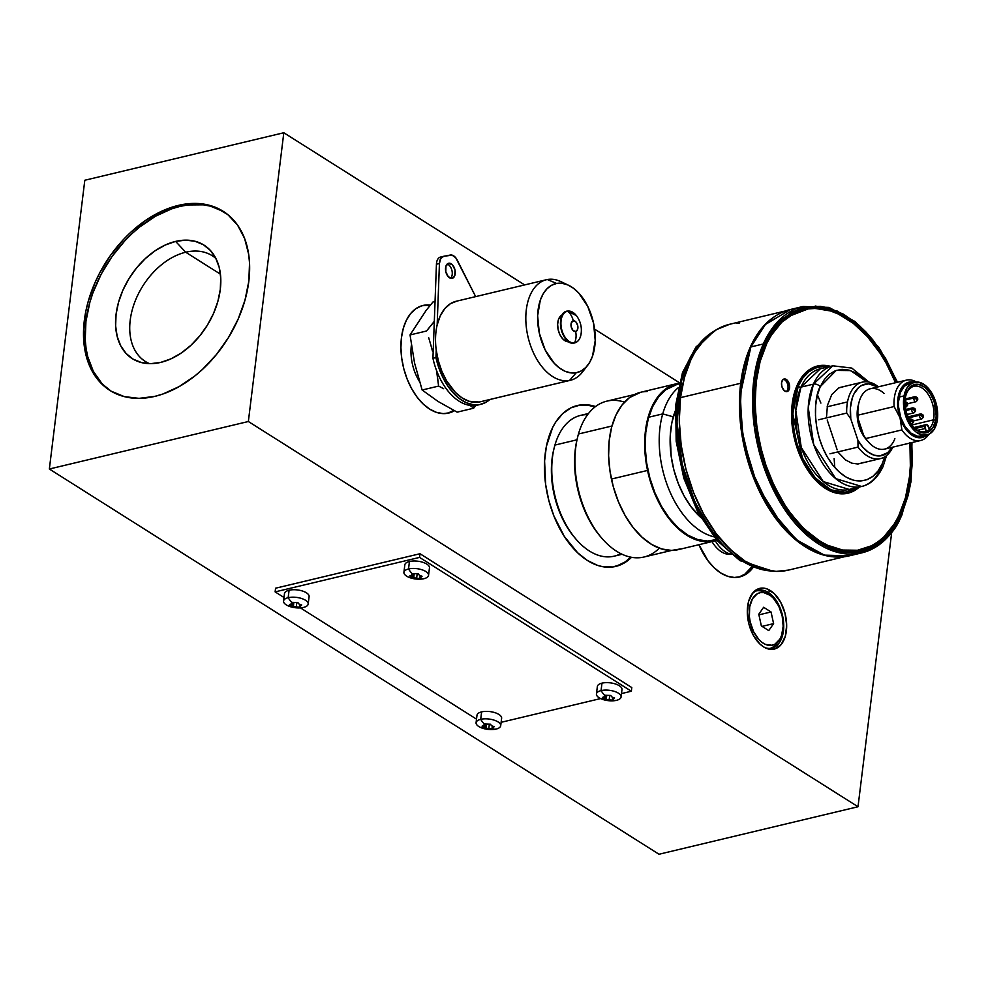 <?xml version="1.0" encoding="UTF-8"?>
<svg xmlns="http://www.w3.org/2000/svg" width="987" height="987" viewBox="0 0 987 987"><rect width="100%" height="100%" fill="white"/><g stroke="black" fill="none" stroke-linecap="round" stroke-linejoin="round"><path stroke-width="1.48" d="M768.281 592.447A29.721 17.914 -103.4 0 1 783.629 623.118A29.721 17.914 -103.4 0 1 771.883 648.138A29.721 17.914 -103.4 0 1 764.555 647.472A29.721 17.914 76.6 0 0 783.641 628.793A29.721 17.914 76.6 0 0 768.281 592.447L770.452 590.621A31.214 18.815 -103.4 0 1 786.516 629.533A31.214 18.815 -103.4 0 1 765.542 647.966A31.214 18.815 -103.4 0 1 763.543 646.867L767.392 648.718L774.881 648.928L781.186 644.548L785.319 636.245L786.676 625.264L785.023 613.297L780.631 602.156L774.166 593.545L766.603 588.77L762.766 588.079L755.734 590.201L752.797 592.94L748.664 601.243L747.319 612.224L748.96 624.191L753.352 635.332L759.83 643.943L763.543 646.867A31.214 18.815 -103.4 0 1 748.343 621.551A31.214 18.815 -103.4 0 1 752.489 593.323A31.214 18.815 -103.4 0 1 770.452 590.621L768.281 592.447A29.721 17.914 76.6 0 0 751.847 594.211A29.721 17.914 -103.4 0 1 758.09 590.312A29.721 17.914 -103.4 0 1 768.281 592.447L765.961 592.99L768.281 592.447M447.629 413.294A55.309 33.336 76.6 0 0 453.687 410.37L447.777 413.245M454.39 410.728A55.309 33.336 -103.4 0 1 448.641 413.072A55.309 33.336 -103.4 0 1 429.678 409.111A55.309 33.336 -103.4 0 1 401.092 352.026A55.309 33.336 -103.4 0 1 422.954 305.476A55.309 33.336 -103.4 0 1 430.381 305.094L421.807 305.785L415.848 308.697L410.641 313.558L406.41 320.158L403.313 328.276L401.462 337.579L400.919 347.72L401.734 358.306L403.843 368.928L407.187 379.181L411.628 388.656L416.995 397.021L423.09 403.917L429.678 409.111L436.488 412.381L443.274 413.615L449.776 412.763L454.39 410.728M738.695 577.136A55.309 33.336 76.6 0 0 751.897 566.785L744.815 574.187L738.844 577.099M753.217 567.291A55.309 33.336 -103.4 0 1 739.707 576.926A55.309 33.336 -103.4 0 1 720.744 572.966A55.309 33.336 -103.4 0 1 698.944 544.701L708.074 560.863L714.169 567.772L720.744 572.966L727.567 576.235L734.353 577.469L740.855 576.618L746.814 573.706L753.217 567.291M615.185 566.55A82.711 49.843 76.6 0 0 630.742 557.149L625.215 561.887L616.295 566.242M631.52 557.297A82.711 49.843 -103.4 0 1 615.777 566.415A82.711 49.843 -103.4 0 1 587.425 560.493A82.711 49.843 -103.4 0 1 544.688 475.117A82.711 49.843 -103.4 0 1 577.383 405.521A82.711 49.843 -103.4 0 1 595.531 406.558L590.436 405.238L580.442 404.954L571.078 407.779L562.701 413.615L555.619 422.226L552.646 427.482L546.379 446.383L544.59 460.991L545.651 484.518L548.809 500.397L553.806 515.72L564.305 536.397L577.592 552.732L587.425 560.493L597.616 565.391L602.724 566.698L612.717 566.982L622.081 564.157L631.52 557.297M223.63 211.6L210.49 206.172L203.273 204.827L187.912 204.951L179.905 206.419L178.302 205.407A105.967 71.94 122.3 0 1 223.185 211.304A105.967 71.94 122.3 0 1 241.544 310.732A105.967 71.94 122.3 0 1 154.86 396.367A105.967 71.94 122.3 0 1 109.976 390.47A105.967 71.94 122.3 0 1 91.606 291.029A105.967 71.94 122.3 0 1 178.302 205.407L179.905 206.419A105.967 71.94 -57.7 0 0 93.457 291.412A105.967 71.94 -57.7 0 0 110.778 390.963M185.704 252.228A62.563 42.466 -57.7 0 0 133.43 305.921A62.563 42.466 -57.7 0 0 149.481 363.648A62.563 42.466 122.3 0 1 145.36 361.476A62.563 42.466 122.3 0 1 134.516 302.775A62.563 42.466 122.3 0 1 185.704 252.228L220.434 274.164L185.704 252.228A62.563 42.466 122.3 0 1 212.193 255.707A62.563 42.466 122.3 0 1 215.919 258.495A62.563 42.466 -57.7 0 0 185.704 252.228L175.612 241.408L185.704 252.228M160.758 362.389A67.141 45.575 122.3 0 1 142.979 362.92A67.141 45.575 122.3 0 1 118.23 303.379A67.141 45.575 122.3 0 1 175.612 241.408A67.141 45.575 122.3 0 1 212.476 252.943A67.141 45.575 122.3 0 1 212.476 315.754A67.141 45.575 122.3 0 1 160.758 362.389L150.727 363.648L141.375 362.537L133.06 359.108L126.089 353.469L120.735 345.845L117.194 336.542L115.627 325.895L116.071 314.335L118.526 302.293L122.881 290.24L128.976 278.63L136.588 267.921L145.41 258.508L155.107 250.772L165.298 244.998L175.612 241.408L185.63 240.137L194.982 241.247L203.31 244.69L210.28 250.328L215.635 257.952L219.163 267.255L220.743 277.902L220.286 289.462L217.843 301.504L213.488 313.558L207.381 325.167L199.781 335.876L190.96 345.277L181.263 353.025L171.059 358.799L160.758 362.389M679.451 382.746L594.618 329.152L679.451 382.746M524.64 284.922L283.812 132.751L84.808 180.251L283.812 132.751L248.354 421.511L49.35 469.01L84.808 180.251L49.35 469.01L248.354 421.511L858.011 806.749L659.008 854.248L49.35 469.01L659.008 854.248L858.011 806.749L891.693 532.425L858.011 806.749L248.354 421.511L283.812 132.751L524.64 284.922M223.975 211.81A105.967 71.94 -57.7 0 0 179.905 206.419L171.787 208.8L155.527 216.227L139.747 226.948L132.233 233.413L125.065 240.544L112.037 256.509L101.167 274.201L92.877 292.966L89.805 302.528L85.931 321.528L85.227 339.775L86.079 348.399L87.707 356.578L93.284 371.26L101.735 383.289L106.941 388.162M178.302 205.407L162.028 211.07L145.928 220.187L130.629 232.401L123.461 239.533L110.433 255.485L99.564 273.189L95.073 282.479L88.201 301.516L85.869 311.065L83.574 329.781L84.463 347.387L88.509 363.204L95.566 376.627L100.131 382.277L111.136 391.173L124.276 396.601L139.031 398.353L154.86 396.367L162.978 393.973L179.239 386.546L195.007 375.837L202.52 369.36L216.449 354.518L228.453 337.603L238.077 319.282L244.961 300.258L248.823 281.246L249.538 262.998L248.687 254.375L244.64 238.558L237.596 225.135L227.812 214.623L215.684 207.418L201.669 203.815L194.118 203.408L178.302 205.407M576.778 405.669A82.711 49.843 76.6 0 1 594.914 407.039L589.227 405.534L579.246 405.238M429.801 305.797A55.309 33.336 76.6 0 0 421.955 305.748M631.791 687.557L631.335 691.233L419.561 557.408L420.006 553.732L631.791 687.557L631.335 691.233L621.489 693.577L631.335 691.233L419.561 557.408L275.126 591.892L283.997 597.493L275.126 591.892L275.57 588.215L275.126 591.892L419.561 557.408L420.006 553.732L275.57 588.215M501.125 722.311L600.589 698.574L501.125 722.311M300.455 607.893L476.524 719.153L300.455 607.893M770.131 648.397A29.598 17.84 76.6 0 0 776.387 643.882L778.706 640.884A26.957 16.248 -103.4 0 1 750.206 621.921L748.504 622.303L750.206 621.921A26.957 16.248 -103.4 0 1 767.454 593.705A26.957 16.248 -103.4 0 1 782.173 615.95A26.957 16.248 -103.4 0 1 778.706 640.884M768.75 630.594L761.347 625.906L768.75 630.594L773.598 623.624L762.075 626.375L773.598 623.624L768.75 630.594M758.781 614.247L763.63 607.276L771.044 611.965L758.917 614.852L771.044 611.965L773.598 623.624L771.044 611.965L763.63 607.276L758.781 614.247L761.347 625.906L758.781 614.247M767.454 593.705L764.012 592.077A29.598 17.84 76.6 0 0 756.4 590.868M782.173 615.95L783.172 626.251L781.581 635.431L779.878 639.157L774.98 644.166L771.97 645.251L765.418 644.388L762.124 642.475L758.978 639.65L753.636 631.766L750.206 621.921L749.392 616.727L749.688 606.795L752.501 598.714L757.399 593.705L760.409 592.619L763.642 592.545L770.255 595.395L773.401 598.221L778.743 606.104L782.173 615.95M715.304 540.79A32.386 19.518 76.6 0 0 731.059 554.2A32.386 19.518 -103.4 0 1 715.304 540.79M711.985 541.592A31.276 18.852 76.6 0 0 729.085 554.336L731.305 554.398M496.103 729.072A12.412 5.206 -173 0 0 498.028 721.904A12.412 5.206 -173 0 0 480.694 719.338A24.033 14.484 76.6 0 0 484.272 723.977L490.366 724.199L491.699 725.827L494.216 726.629L491.982 728.838A24.033 14.484 76.6 0 0 496.103 729.072A12.412 5.206 7 0 1 482.766 728.295A12.412 5.206 7 0 1 476.079 722.694A12.412 5.206 7 0 1 480.694 719.338A12.412 5.206 7 0 1 494.018 720.115A12.412 5.206 7 0 1 500.705 725.716A12.412 5.206 7 0 1 496.103 729.072A24.033 14.484 -103.4 0 1 491.982 728.838L492.316 726.062L491.982 728.838L488.787 728.702L489.318 724.409L488.787 728.702L485.888 728.616L491.982 728.838L492.599 726.161L492.402 727.838L494.216 726.629L491.699 725.827L490.366 724.199L484.272 723.977A24.033 14.484 -103.4 0 1 480.694 719.338L481.607 711.886L480.694 719.338A12.412 5.206 -173 0 0 480.324 727.345M500.705 725.716L501.63 718.265A12.412 5.206 -173 0 0 494.943 712.663A12.412 5.206 -173 0 0 481.607 711.886A12.412 5.206 -173 0 0 476.992 715.242L476.079 722.694M483.79 725.544L484.272 723.977L483.79 725.544L482.026 726.185L483.79 725.544M486.307 724.47L485.888 728.616L482.026 726.185L484.481 727.555L484.901 724.15M490.613 724.532L489.49 724.372L490.613 724.532M616.456 700.338A12.412 5.206 -173 0 0 618.393 693.17A12.412 5.206 -173 0 0 601.058 690.604A24.033 14.484 76.6 0 0 604.636 695.243L610.731 695.465L612.063 697.093L614.58 697.895L612.335 700.104A24.033 14.484 76.6 0 0 616.456 700.338A12.412 5.206 7 0 1 603.131 699.561A12.412 5.206 7 0 1 596.444 693.96A12.412 5.206 7 0 1 601.058 690.604A12.412 5.206 7 0 1 614.383 691.381A12.412 5.206 7 0 1 621.07 696.982A12.412 5.206 7 0 1 616.456 700.338A24.033 14.484 -103.4 0 1 612.335 700.104L612.68 697.328L612.335 700.104L609.152 699.968L609.682 695.675L609.152 699.968L606.24 699.882L612.335 700.104L612.964 697.427L612.754 699.117L614.58 697.895L612.063 697.093L610.731 695.465L604.636 695.243A24.033 14.484 -103.4 0 1 601.058 690.604L601.971 683.152L601.058 690.604A12.412 5.206 -173 0 0 600.688 698.623M621.07 696.982L621.983 689.531A12.412 5.206 -173 0 0 615.296 683.929A12.412 5.206 -173 0 0 601.971 683.152A12.412 5.206 -173 0 0 597.357 686.508L596.444 693.96M604.143 696.81L604.636 695.243L604.143 696.81L602.391 697.451L604.143 696.81M606.66 695.749L606.24 699.882L602.391 697.451L604.846 698.821L605.265 695.416M610.978 695.798L609.855 695.65L610.978 695.798M303.577 607.412A12.412 5.206 -173 0 0 305.501 600.256A12.412 5.206 -173 0 0 288.167 597.69A24.033 14.484 76.6 0 0 291.745 602.317L297.84 602.539L299.172 604.18L301.701 604.969L299.456 607.19A24.033 14.484 76.6 0 0 303.577 607.412A12.412 5.206 7 0 1 290.24 606.647A12.412 5.206 7 0 1 283.553 601.046A12.412 5.206 7 0 1 288.167 597.69A12.412 5.206 7 0 1 301.491 598.455A12.412 5.206 7 0 1 308.178 604.069A12.412 5.206 7 0 1 303.577 607.412A24.033 14.484 -103.4 0 1 299.456 607.19L299.789 604.402L299.456 607.19L296.26 607.054L296.791 602.749L296.26 607.054L293.361 606.968L293.781 602.823L293.361 606.968L299.456 607.19L300.073 604.5L299.875 606.191L301.701 604.969L299.172 604.18L297.84 602.539L291.745 602.317A24.033 14.484 -103.4 0 1 288.167 597.69L289.08 590.238L288.167 597.69A12.412 5.206 -173 0 0 287.797 605.697M308.178 604.069L309.104 596.617A12.412 5.206 -173 0 0 302.417 591.003A12.412 5.206 -173 0 0 289.08 590.238A12.412 5.206 -173 0 0 284.478 593.594L283.553 601.046M291.264 603.896L291.745 602.317L291.264 603.896L289.512 604.537L291.264 603.896M291.955 605.907L289.512 604.537L293.361 606.968L291.955 605.907L292.374 602.489L291.955 605.907M298.086 602.872L296.964 602.724L298.086 602.872M423.941 578.69A12.412 5.206 -173 0 0 425.866 571.522A12.412 5.206 -173 0 0 408.532 568.956A24.033 14.484 76.6 0 0 412.11 573.583L418.204 573.805L419.537 575.446L422.054 576.248L419.82 578.456A24.033 14.484 76.6 0 0 423.941 578.69A12.412 5.206 7 0 1 410.604 577.913A12.412 5.206 7 0 1 403.917 572.312A12.412 5.206 7 0 1 408.532 568.956A12.412 5.206 7 0 1 421.856 569.733A12.412 5.206 7 0 1 428.543 575.335A12.412 5.206 7 0 1 423.941 578.69A24.033 14.484 -103.4 0 1 419.82 578.456L420.154 575.68L419.82 578.456L416.625 578.32L417.156 574.027L416.625 578.32L413.726 578.234L414.133 574.089L413.726 578.234L419.82 578.456L420.437 575.779L420.24 577.457L422.054 576.248L419.537 575.446L418.204 573.805L412.11 573.583A24.033 14.484 -103.4 0 1 408.532 568.956L409.445 561.504L408.532 568.956A12.412 5.206 -173 0 0 408.162 576.963M428.543 575.335L429.468 567.883A12.412 5.206 -173 0 0 422.769 562.282A12.412 5.206 -173 0 0 409.445 561.504A12.412 5.206 -173 0 0 404.83 564.86L403.917 572.312M411.616 575.162L412.11 573.583L411.616 575.162L409.864 575.803L411.616 575.162M412.319 577.173L409.864 575.803L413.726 578.234L412.319 577.173L412.739 573.755L412.319 577.173M418.451 574.138L417.328 573.99L418.451 574.138M469.911 405.287L473.624 408.211L475.956 405.41L473.624 408.211L473.612 405.608L473.624 408.211L457.154 412.147L438.068 401.462L422.14 390.013L414.528 362.908L410.037 334.938L426.063 310.51L432.948 301.997L435.045 301.491L432.948 301.997M443.656 388.693L438.61 386.09L443.656 388.693M437.759 379.07L438.61 386.09L422.14 390.013L438.61 386.09L436.747 372.074L437.759 379.07M436.451 370.248L436.747 372.074L436.451 370.248M432.528 351.36L430.702 344.525L432.528 351.36M428.691 337.739L430.702 344.525L428.691 337.739M430.036 326.734L426.507 331.015L410.037 334.938L426.507 331.015L433.392 322.49L430.036 326.734M434.317 321.306L433.392 322.49L434.317 321.306M470.059 405.398L473.624 408.211L457.154 412.147M573.274 320.812A5.503 3.319 -103.4 0 1 577.716 325.574A5.503 3.319 -103.4 0 1 575.631 331.546A15.508 12.375 79.4 0 1 574.607 342.785A16.199 9.759 76.6 0 0 581.207 333.088A16.199 9.759 -103.4 0 1 574.607 342.785L573.842 342.6L574.607 342.785A16.199 9.759 -103.4 0 1 561.529 328.77A16.199 9.759 -103.4 0 1 567.661 311.164A15.508 12.375 79.4 0 1 573.274 320.812A15.508 12.375 -100.6 0 0 567.661 311.164A16.199 9.759 -103.4 0 1 577.42 317.049A16.199 9.759 76.6 0 0 567.661 311.164L567.661 311.164A16.199 9.759 76.6 0 0 561.529 328.77A16.199 9.759 76.6 0 0 574.607 342.785A15.508 12.375 -100.6 0 0 575.631 331.546A5.503 3.319 -103.4 0 1 571.189 326.783A5.503 3.319 -103.4 0 1 573.274 320.812L571.313 322.811L571.189 326.783L572.978 330.411L575.631 331.546L577.592 329.547L577.716 325.574L575.927 321.947L573.274 320.812M567.044 311.67L567.328 311.065L576.371 315.581C580.64 321.318 582.17 327.721 580.948 334.766C579.912 339.479 577.703 342.218 574.335 343.007C561.751 346.326 554.336 312.546 567.352 311.065M564.404 312.891A15.841 9.549 76.6 0 0 561.11 329.152A15.841 9.549 76.6 0 0 571.239 342.514M411.357 345.351A36.186 21.813 76.6 0 0 419.364 381.34M568.561 285.28L560.813 281.603A51.694 31.152 76.6 0 0 547.316 279.531L556.619 283.454A45.723 27.562 -103.4 0 1 568.561 285.28A45.723 27.562 -103.4 0 1 593.236 321.7A45.723 27.562 -103.4 0 1 587.672 365.326A45.723 27.562 -103.4 0 1 576.235 372.741L569.499 380.476A51.694 31.152 76.6 0 0 582.416 372.099L587.672 365.326M480.731 404.349L477.72 405.065A54.273 32.707 76.6 0 1 476.77 405.275L479.781 404.559A54.273 32.707 -103.4 0 0 480.731 404.349A54.273 32.707 -103.4 0 0 489.836 399.525L485.826 402.363L479.781 404.559L473.279 404.707L466.58 402.819L459.93 398.958L453.613 393.282L447.839 386.003L442.855 377.392L438.845 367.793L435.946 357.578L432.935 358.293A54.273 32.707 76.6 0 0 476.77 405.275L479.781 404.559A54.273 32.707 -103.4 0 1 435.946 357.578L436.229 350.126L438.376 360.946L441.868 371.334L446.568 380.809L455.389 392.419L462.052 397.897L468.985 401.265L479.226 402.03A51.694 31.152 76.6 0 0 480.126 401.832L570.4 380.291A51.694 31.152 -103.4 0 1 569.499 380.476L480.163 401.832M436.229 350.126L435.946 357.578L432.935 358.293L436.439 264.195L439.437 263.48L437.155 324.957A51.694 31.152 76.6 0 0 436.229 350.126A51.694 31.152 76.6 0 0 479.226 402.03L569.499 380.476A51.694 31.152 -103.4 0 1 527.922 336.493A51.694 31.152 -103.4 0 1 546.403 279.728A51.694 31.152 -103.4 0 1 547.316 279.531A51.694 31.152 -103.4 0 1 564.786 283.861M584.946 368.287A51.694 31.152 -103.4 0 1 570.4 380.291M448.715 263.233L448.715 263.233A7.748 4.676 -103.4 0 1 454.958 269.833A7.748 4.676 -103.4 0 1 452.182 278.346A7.748 4.676 -103.4 0 1 452.046 278.371A7.748 4.676 -103.4 0 1 445.816 271.77A7.748 4.676 -103.4 0 1 448.579 263.258A7.748 4.676 -103.4 0 1 448.715 263.233L445.951 266.058L445.791 271.659L448.308 276.767L452.046 278.371L454.81 275.546L454.982 269.945L452.453 264.837L448.715 263.233M562.43 314.767A13.954 8.414 76.6 0 0 558.247 330.04A13.954 8.414 76.6 0 0 568.882 341.798M450.269 255.053A10.339 6.23 -103.4 0 1 457.252 260.124L475.648 296.618L455.772 257.804L452.132 255.152L443.731 256.287L450.269 255.053M443.36 256.373L440.72 257.002A10.339 6.23 76.6 0 0 440.547 257.039A10.339 6.23 76.6 0 0 436.439 264.195L439.437 263.48A10.339 6.23 -103.4 0 1 443.545 256.324A10.339 6.23 -103.4 0 1 443.731 256.287L440.72 258.582L439.437 263.48L437.155 324.957L440.239 315.914L444.742 308.697L450.43 303.663L457.043 301.084M450.578 278.272A7.748 4.676 76.6 0 0 451.923 270.438A7.748 4.676 76.6 0 0 447.185 264.047M546.403 279.728L456.13 301.282A51.694 31.152 76.6 0 0 437.155 324.957M547.316 279.531A51.694 31.152 76.6 0 0 527.749 335.74A51.694 31.152 76.6 0 0 569.499 380.476L576.235 372.741A45.723 27.562 -103.4 0 1 539.321 333.162A45.723 27.562 -103.4 0 1 556.619 283.454L547.316 279.531M556.619 283.454L551.511 285.292L546.983 288.784L543.208 293.793L540.321 300.11L537.631 315.692L539.321 333.162L545.132 349.854L554.2 363.241L559.518 368.028L565.119 371.285L570.757 372.864L576.235 372.741L581.343 370.89L585.871 367.398L589.646 362.402L592.533 356.085L595.223 340.503L593.532 323.033L587.721 306.328L578.653 292.942L573.336 288.155L567.735 284.91L562.096 283.318L556.619 283.454M569.425 341.724L566.032 341.28L562.689 338.825L559.925 334.741L558.148 329.646L557.63 324.304L558.457 319.554L560.493 316.099L563.429 314.471M742.088 560.863A125.349 75.555 76.6 0 0 771.217 571.004L742.088 560.863A5.169 3.504 122.3 0 1 739.88 560.567A5.169 3.504 -57.7 0 0 742.088 560.863L710.702 529.785L694.7 501.47L682.177 464.186L676.934 421.609L681.474 380.92L695.033 349.571L713.983 331.213A125.349 75.555 76.6 0 0 678.365 442.694A125.349 75.555 76.6 0 0 742.088 560.863L743.964 560.419L742.088 560.863M817.446 394.862L820.888 403.091M834.138 458.597L834.78 467.493M738.683 558.593A5.169 3.504 122.3 0 1 738.658 557.161A5.169 3.504 -57.7 0 0 738.683 558.593M717.574 538.816L705.051 522.16L694.342 502.679L689.79 492.118L682.535 469.849L677.933 446.766L676.181 423.768L677.341 401.746L679.007 391.358M680.919 383.141L676.317 428.666L684.077 475.413L699.894 513.536L718.277 539.605M857.061 487.566L845.699 492.266L830.992 489.873L815.287 477.942L802.332 457.882L792.783 413.898L798.224 386.114A2.073 1.295 -156.1 0 0 800.963 387.126L795.806 410.419L801.271 447.506L823.257 481.582L849.202 489.441L861.639 486.468A62.033 37.383 -103.4 0 1 817.606 454.119A62.033 37.383 -103.4 0 1 813.399 384.153A62.033 37.383 -103.4 0 1 832.831 365.807L813.399 384.153A5.169 3.232 23.9 0 1 820.234 386.694L836.211 370.396L850.56 370.594L866.771 381.796L855.988 373.024L848.968 370.113L842.034 369.323L835.446 370.668L829.475 374.122L824.342 379.539L820.234 386.694L817.322 395.343L815.706 405.126L815.472 415.687L816.594 426.618L819.062 437.488L822.763 447.888L827.562 457.4L833.262 465.691L839.666 472.415L846.501 477.338L853.533 480.237L860.467 481.039L867.042 479.682L873.026 476.227L878.159 470.824L882.267 463.656A5.169 3.232 23.9 0 1 882.983 466.703A5.169 3.232 23.9 0 1 881.07 468.109A62.033 37.383 -103.4 0 1 861.639 486.468C870.423 484.555 877.542 477.967 882.983 466.715A5.169 3.232 -156.1 0 0 882.267 463.656L884.685 456.87L882.267 463.656C878.245 477.054 856.469 493.623 833.262 465.691C810.549 436.661 813.72 396.996 820.234 386.694A5.169 3.232 -156.1 0 0 813.399 384.153L808.242 407.446L813.707 444.545L835.693 478.609L861.639 486.468M857.74 487.035L851.004 490.934L843.577 492.451L835.767 491.563L827.846 488.281L820.135 482.742L812.918 475.154L806.49 465.815L801.086 455.081L796.916 443.36L794.14 431.109L792.857 418.796L793.129 406.891L794.942 395.849L798.224 386.114A2.073 1.295 23.9 0 0 800.963 387.126L820.394 368.768A62.033 37.383 76.6 0 0 800.963 387.126L813.399 384.153L800.963 387.126A62.033 37.383 76.6 0 0 805.17 457.092A62.033 37.383 76.6 0 0 849.202 489.441M797.952 385.757A64.611 38.937 -103.4 0 1 818.186 366.633A64.611 38.937 -103.4 0 1 829.401 366.621L822.726 366.017L815.237 367.546L808.452 371.47L802.616 377.614L797.952 385.757L796.817 386.028L797.952 385.757L794.634 395.577L792.808 406.706L792.536 418.71L793.819 431.122L796.62 443.471L800.827 455.291L806.28 466.111L812.757 475.524L820.024 483.174L827.797 488.75L835.779 492.057L843.663 492.957L851.152 491.427L858.197 487.294A64.611 38.937 -103.4 0 1 848.191 492.34A64.611 38.937 -103.4 0 1 802.332 458.634A64.611 38.937 -103.4 0 1 797.952 385.757M818.186 366.633L816.187 367.115A64.611 38.937 76.6 0 0 806.724 371.729M860.997 550.388A124.054 74.765 76.6 0 0 880.059 540.234L872.372 545.675L865.661 548.883M900.86 513.45A124.054 74.765 -103.4 0 1 861.996 550.154A124.054 74.765 -103.4 0 1 773.931 485.456A124.054 74.765 -103.4 0 1 765.517 345.536L774.474 329.892L785.689 318.098L792.006 313.78L798.73 310.572L813.091 307.611L828.216 309.35L843.552 315.692L851.09 320.528L865.611 333.285L878.874 349.743L884.883 359.169L896.406 382.512A124.054 74.765 -103.4 0 0 804.393 308.82A124.054 74.765 -103.4 0 0 765.517 345.536L759.163 364.388L757.041 374.801L755.018 397.107L755.993 420.659L759.928 444.557L766.689 467.863L771.044 479.028L781.507 499.804L787.515 509.23L800.778 525.689L815.287 538.446L830.486 547.02L845.797 551.079L853.299 551.363L867.659 548.402L874.383 545.194L886.56 535.485L896.689 521.704L904.388 504.382L907.226 494.586L910.73 473.229L910.816 442.842A124.054 74.765 -103.4 0 1 900.86 513.45M901.476 515.387A1.036 0.642 -156.1 0 0 901.711 514.498L908.151 495.4L910.298 484.851L912.346 462.261L911.754 442.62L910.162 485.616L901.711 514.498A1.036 0.642 23.9 0 1 901.476 515.387A126.644 76.332 -103.4 0 1 861.799 552.868L849.363 555.829L824.404 555.126L796.398 539.79L770.403 509.65L751.502 470.231L741.866 429.74L740.336 394.492L750.873 346.943A126.644 76.332 76.6 0 0 759.459 489.786A126.644 76.332 76.6 0 0 849.363 555.829L825.132 555.397L800.506 543.294L777.793 520.729L759.065 489.86L746.086 453.588L740.065 415.354L741.57 378.749L750.49 347.227A1.036 0.642 23.9 0 1 750.873 346.943A1.036 0.642 -156.1 0 0 750.49 347.227C759.904 326.487 773.253 313.903 790.55 309.462A126.644 76.332 76.6 0 0 750.873 346.943L765.418 324.489L790.55 309.462L802.986 306.501L777.867 321.528L763.309 343.969A1.036 0.642 23.9 0 1 764.678 344.475L782.666 318.752L815.546 306.056L837.173 311.016L859.961 326.166L880.947 350.965L897.343 382.29L885.524 358.293L872.915 339.984L866.018 332.088L858.789 325.118L843.675 314.273L828.155 307.845L820.431 306.377L805.429 306.994L791.488 312.324L779.162 322.157L768.898 336.123L764.678 344.475A1.036 0.642 -156.1 0 0 763.309 343.969A126.644 76.332 -103.4 0 1 802.986 306.501L828.957 307.401L855.186 321.614L878.886 347.486L897.565 382.24M750.873 346.943L763.309 343.969L750.873 346.943M779.422 522.345L766.825 504.036L756.227 483.001L748.06 460.028L744.975 448.098M742.606 436.02L740.114 411.887M740.003 400.056L742.051 377.478L744.519 365.671L740.09 397.033L743.026 438.401L757.165 485.148L782.901 526.478M851.522 554.126L855.198 552.782M861.799 552.868A126.644 76.332 -103.4 0 1 771.896 486.813A126.644 76.332 -103.4 0 1 763.309 343.969L752.773 391.531L754.302 426.779L763.938 467.258L782.839 506.689L808.834 536.829L836.84 552.152L861.799 552.868C879.096 548.427 892.445 535.83 901.859 515.103L911.063 481.57L911.963 442.571M901.711 514.498C892.84 544.096 844.724 580.689 793.462 518.989C743.297 454.847 750.305 367.238 764.678 344.475L758.238 363.574L754.685 385.201L754.154 408.532L756.659 432.664L762.1 456.673L770.267 479.645L780.865 500.68L793.462 518.989L807.6 533.856L822.714 544.701L838.234 551.128L853.558 552.88L868.091 549.895L881.292 542.27L892.643 530.327L901.711 514.498M811.08 308.092L824.984 309.511A124.054 74.765 76.6 0 0 803.393 309.067M773.191 329.411L772.476 330.374M806.441 371.951L816.36 367.078M846.365 492.772L835.681 492.982M835.668 492.969A64.611 38.937 76.6 0 0 846.192 492.809L848.191 492.34M798.224 386.114L802.863 378.033L808.649 371.939L815.385 368.052L822.8 366.522L828.253 366.893M863.674 462.447L857.95 464.013L851.806 463.174L845.637 459.979L838.296 452.441M837.149 449.801L827.205 419.993M826.514 417.131L827.427 405.386L831.77 394.529L838.827 387.916L844.773 386.336M620.774 553.633A72.372 43.613 -103.4 0 1 576.346 539.556A72.372 43.613 -103.4 0 1 554.324 447.296A72.372 43.613 -103.4 0 1 554.928 445.075L576.963 439.807L554.928 445.075A72.372 43.613 76.6 0 0 565.144 523.073A72.372 43.613 76.6 0 0 614.185 556.162L622.106 554.275M554.324 447.296L553.855 449.147A69.781 42.059 76.6 0 0 575.1 538.112A69.781 42.059 76.6 0 0 575.717 538.828M588.511 413.491L580.578 415.391A72.372 43.613 76.6 0 0 554.928 445.075A72.372 43.613 -103.4 0 1 587.61 414.676M662.721 413.898A80.12 48.289 76.6 0 0 713.922 536.805A80.12 48.289 -103.4 0 1 662.721 413.898L648.669 417.242L662.721 413.898A80.12 48.289 -103.4 0 1 678.316 387.62A80.12 48.289 76.6 0 0 662.721 413.898L673.282 416.822L662.721 413.898M700.684 517.385A72.372 43.613 -103.4 0 1 673.282 416.822A72.372 43.613 -103.4 0 1 675.268 410.925L671.851 422.732L670.259 435.501L671.148 456.08L673.899 469.972L678.254 483.396L684.04 495.819L691.06 506.775L700.684 517.385M659.316 548.167A80.12 48.289 -103.4 0 1 602.181 538.618A80.12 48.289 -103.4 0 1 577.802 436.464A80.12 48.289 -103.4 0 1 578.456 434.009L611.94 426.014L578.456 434.009A80.12 48.289 76.6 0 0 589.782 520.371A80.12 48.289 76.6 0 0 644.067 557.001L671.629 550.425M577.802 436.464L577.333 438.314A77.541 46.734 76.6 0 0 600.935 537.175A77.541 46.734 76.6 0 0 601.552 537.89M634.419 394.566L606.869 401.141A80.12 48.289 76.6 0 0 578.456 434.009A80.12 48.289 -103.4 0 1 624.463 402.141M906.35 380.143A31.016 18.691 -103.4 0 1 916.331 381.969A31.016 18.691 76.6 0 0 894.123 406.545A31.016 18.691 -103.4 0 1 906.35 380.143L870.25 388.755A31.016 18.691 76.6 0 0 858.567 404.374L858.135 406.064A28.426 17.137 76.6 0 0 867.178 440.535L868.437 441.979A31.016 18.691 -103.4 0 1 865.796 438.524L863.625 435.255A29.721 17.914 -103.4 0 1 858.184 418.92L858.011 415.169A31.016 18.691 -103.4 0 1 858.567 404.374A31.016 18.691 76.6 0 0 858.011 415.169L894.123 406.545L900.021 417.748L901.908 429.913L865.796 438.524A31.016 18.691 76.6 0 0 884.648 449.097L920.76 440.473A31.016 18.691 -103.4 0 1 901.908 429.913A31.016 18.691 76.6 0 0 928.841 434.329A31.016 18.691 -103.4 0 1 920.76 440.473M894.876 438.684A31.016 18.691 -103.4 0 1 868.437 441.979M914.27 382.228A27.142 16.36 -103.4 0 1 931.975 393.394A27.142 16.36 -103.4 0 1 937.095 421.363L937.551 411.431L935.417 401.067L931.025 391.851L925.041 385.201L918.379 382.105L912.05 383.055L907.016 387.891L904.055 395.898A27.142 16.36 -103.4 0 1 914.27 382.228L909.261 383.425A27.142 16.36 76.6 0 0 899.046 397.095A27.142 16.36 76.6 0 0 904.166 425.052A27.142 16.36 76.6 0 0 921.858 436.217L926.879 435.02A27.142 16.36 -103.4 0 1 909.187 423.855A27.142 16.36 -103.4 0 1 904.055 395.898L899.046 397.095L904.055 395.898L903.611 405.83L905.745 416.193L910.137 425.397L916.121 432.059L922.783 435.144L929.1 434.206L934.134 429.357L937.095 421.363A27.142 16.36 -103.4 0 1 926.879 435.02A28.426 17.137 -103.4 0 1 900.021 417.748L905.338 428.444L912.605 435.563L920.452 437.734L927.361 434.551M933.529 419.833A23.256 14.015 76.6 0 0 923.918 389.421A23.256 14.015 76.6 0 0 905.684 396.009A23.256 14.015 -103.4 0 1 913.974 386.287A23.256 14.015 -103.4 0 1 929.137 395.861A23.256 14.015 -103.4 0 1 933.529 419.833L911.754 425.027L933.529 419.833A23.256 14.015 -103.4 0 1 929.31 428.864A23.256 14.015 76.6 0 0 933.529 419.833L935.676 420.277L933.529 419.833M905.474 396.984A24.811 14.953 -103.4 0 1 905.819 395.429A24.811 14.953 -103.4 0 1 925.214 387.657A24.811 14.953 -103.4 0 1 935.676 420.277A24.811 14.953 -103.4 0 1 913.37 427.063A24.811 14.953 -103.4 0 1 905.474 396.984L906.559 393.023L910.285 387.04L915.578 384.35L918.564 384.375L924.659 387.2L930.124 393.295L934.146 401.709L936.182 415.872L935.676 420.277L932.974 427.581L928.372 432.01L925.584 432.911L919.526 431.911L913.629 427.371L911.026 423.966L905.758 410.851L905.474 396.984M924.918 431.504L924.918 431.504A23.256 14.015 -103.4 0 1 924.77 431.541A23.256 14.015 -103.4 0 1 912.987 426.618A23.256 14.015 76.6 0 0 924.918 431.504L926.127 431.22L925.029 426.174A3.097 1.875 -103.4 0 1 926.188 424.607A3.097 1.875 -103.4 0 1 928.607 426.766L929.52 429.493L927.891 430.554L926.127 431.22L925.214 428.494L917.552 430.32L925.214 428.494A3.097 1.875 -103.4 0 1 925.029 426.174L925.621 424.928L927.237 424.817L929.52 429.493M915.011 428.568L925.029 426.174L915.011 428.568M914.233 382.24L909.829 382.006L906.634 383.03L903.771 385.09L899.502 391.95L897.676 401.524L898.577 412.369L900.021 417.748A28.426 17.137 -103.4 0 1 914.233 382.24M924.091 435.403L917.762 436.34L911.1 433.256L905.116 426.594L900.724 417.39L898.589 407.026L898.491 401.906L900.23 392.764L904.302 386.213L910.088 383.264M858.998 402.425L858.53 404.288A28.426 17.137 76.6 0 0 858.135 406.064L858.567 404.374A31.016 18.691 -103.4 0 1 858.998 402.425A31.016 18.691 -103.4 0 1 884.068 393.431M858.011 415.169L894.123 406.545L900.021 417.748L901.908 429.913L865.796 438.524L863.625 435.255L858.184 418.92L858.011 415.169M847.512 401.919A39.283 23.676 -103.4 0 1 862.305 382.154A39.283 23.676 -103.4 0 1 878.368 386.818A39.283 23.676 76.6 0 0 847.512 401.919A39.283 23.676 76.6 0 0 846.686 413.072L850.782 418.883L850.424 407.804L852.312 397.897L854.051 393.702L858.912 387.323L861.898 385.3L868.659 383.832L877.739 386.966A36.704 22.121 -103.4 0 0 850.782 418.883L857.937 440.325L850.782 418.883L846.686 413.072A39.283 23.676 -103.4 0 1 847.512 401.919L827.143 406.792L847.512 401.919M857.703 407.754A25.847 15.582 76.6 0 0 866.549 439.77L863.489 435.859L859.307 427.087L857.271 417.217L857.703 407.754A25.847 15.582 76.6 0 1 858.295 405.25L857.703 407.754M892.137 447.308L887.794 452.589L879.985 455.895L874.161 455.204L868.301 452.231L862.774 447.16L857.937 440.325L858.024 447.099A39.283 23.676 76.6 0 0 892.766 447.148A39.283 23.676 -103.4 0 1 880.552 458.573A39.283 23.676 -103.4 0 1 858.024 447.099L829.944 453.798L858.024 447.099L857.937 440.325A36.704 22.121 -103.4 0 0 892.137 447.308M818.593 419.771L846.686 413.072L818.593 419.771M907.065 405.497A1.555 0.74 -169.2 0 0 907.645 405.065A1.555 0.74 10.8 0 1 907.065 405.497A2.579 1.555 -103.4 0 1 906.091 406.804A2.579 1.555 -103.4 0 1 905.104 406.545A2.579 1.555 76.6 0 0 905.906 406.829M905.153 407.026L907.645 405.065A1.555 0.74 -169.2 0 0 907.324 404.485A1.036 0.629 -103.4 0 1 906.066 403.51A1.555 0.74 -169.2 0 0 904.931 403.066A1.555 0.74 10.8 0 1 906.066 403.51A1.036 0.629 -103.4 0 1 907.324 404.485A1.555 0.74 10.8 0 1 907.645 405.065C908.102 403.264 907.176 402.165 904.894 401.771M906.066 403.51L907.016 404.978L907.09 403.362L906.066 403.51M907.596 403.732L916.084 401.709A2.579 1.555 -103.4 0 1 914.394 400.648A2.579 1.555 -103.4 0 1 913.9 397.983L905.054 400.093L913.9 397.983A2.579 1.555 76.6 0 0 915.899 401.734M917.046 400.414A1.555 0.74 -169.2 0 0 917.626 399.969A1.555 0.74 -169.2 0 0 917.318 399.39A1.036 0.629 -103.4 0 1 916.047 398.427A1.555 0.74 -169.2 0 0 913.9 397.983A1.555 0.74 10.8 0 1 916.047 398.427A1.036 0.629 -103.4 0 1 917.318 399.39A1.555 0.74 10.8 0 1 917.626 399.969A1.555 0.74 10.8 0 1 917.046 400.414M917.108 399.809A2.579 1.555 76.6 0 0 916.652 397.909A2.579 1.555 -103.4 0 1 917.108 399.809M915.06 396.651A2.579 1.555 76.6 0 0 913.9 397.983A2.579 1.555 -103.4 0 1 914.875 396.675C917.17 397.082 918.083 398.168 917.626 399.969L916.084 401.709M913.333 420.955L921.821 418.932A2.579 1.555 -103.4 0 1 920.143 417.871A2.579 1.555 -103.4 0 1 919.65 415.206A1.555 0.74 10.8 0 1 921.796 415.65A1.036 0.629 -103.4 0 1 923.055 416.613A1.555 0.74 10.8 0 1 923.376 417.193A1.555 0.74 10.8 0 1 922.796 417.624A1.555 0.74 -169.2 0 0 923.376 417.193A1.555 0.74 -169.2 0 0 923.055 416.613A1.036 0.629 -103.4 0 1 921.796 415.65A1.555 0.74 -169.2 0 0 919.65 415.206A2.579 1.555 76.6 0 0 921.636 418.957M920.809 413.874A2.579 1.555 76.6 0 0 919.65 415.206L907.929 418.007L919.65 415.206A2.579 1.555 -103.4 0 1 920.624 413.898L907.546 417.02M921.796 415.65L922.746 417.106L922.82 415.49L921.796 415.65M910.816 418.969A2.579 1.555 76.6 0 0 909.656 420.302A1.555 0.74 10.8 0 1 911.803 420.733A1.036 0.629 -103.4 0 1 913.061 421.708A1.555 0.74 10.8 0 1 913.382 422.288A1.555 0.74 10.8 0 1 912.802 422.72A1.555 0.74 -169.2 0 0 913.382 422.288A1.555 0.74 -169.2 0 0 913.061 421.708A1.036 0.629 -103.4 0 1 911.803 420.733A1.555 0.74 -169.2 0 0 909.656 420.302A2.579 1.555 76.6 0 0 909.681 421.708A2.579 1.555 -103.4 0 1 909.656 420.302L909.027 420.45L909.656 420.302A2.579 1.555 -103.4 0 1 910.631 418.994L908.571 419.487M912.802 422.72A2.579 1.555 -103.4 0 1 911.828 424.028A2.579 1.555 -103.4 0 1 910.952 423.842A2.579 1.555 76.6 0 0 911.643 424.052M911.803 420.733L912.765 422.202L912.839 420.585L911.803 420.733M906.708 414.602L913.95 412.862A2.579 1.555 -103.4 0 1 913.95 412.862A2.579 1.555 -103.4 0 1 912.272 411.801A2.579 1.555 -103.4 0 1 911.778 409.136A1.555 0.74 10.8 0 1 913.925 409.58A1.036 0.629 -103.4 0 1 915.183 410.555A1.555 0.74 10.8 0 1 915.504 411.123A1.555 0.74 10.8 0 1 914.924 411.567A1.555 0.74 -169.2 0 0 915.504 411.123A1.555 0.74 -169.2 0 0 915.183 410.555A1.036 0.629 -103.4 0 1 913.925 409.58A1.555 0.74 -169.2 0 0 911.778 409.136A2.579 1.555 76.6 0 0 913.765 412.887M912.938 407.816A2.579 1.555 76.6 0 0 911.778 409.136L905.696 410.592L911.778 409.136A2.579 1.555 -103.4 0 1 912.753 407.841L905.511 409.568M913.925 409.58L914.887 411.036L914.961 409.42L913.925 409.58M676.897 383.622L640.785 392.246A80.897 48.758 76.6 0 0 611.422 479.053L647.534 470.441A80.897 48.758 -103.4 0 1 676.897 383.622A80.897 48.758 -103.4 0 1 679.34 383.153L669.766 386.336L661.685 392.357L654.924 401.08L649.717 412.147L646.288 425.138L644.745 439.56L645.177 454.859L647.534 470.441L651.741 485.715L661.154 506.763L669.149 518.767L678.155 528.6L687.84 535.892L697.821 540.345L707.728 541.814L717.167 540.222M647.521 391.432L642.722 391.851M640.847 392.234L629.472 397.613L622.02 405.015L615.999 414.959L611.669 427.05L609.164 440.819L608.609 455.747L610.003 471.268L613.309 486.776L618.393 501.667L625.055 515.374L633.037 527.379L642.056 537.212L651.728 544.503L661.722 548.969L671.616 550.425L681.055 548.834M716.957 539.47L707.605 541.049L697.809 539.605L687.914 535.176L678.328 527.959L669.408 518.224L661.487 506.331L654.887 492.747L649.865 478.004L646.584 462.644L645.202 447.284L645.757 432.491L648.237 418.846L652.53 406.878L658.489 397.033L665.867 389.705L677.131 384.362M611.422 479.053A80.897 48.758 76.6 0 0 678.353 549.623L714.465 540.999A80.897 48.758 -103.4 0 1 647.534 470.441L611.422 479.053M716.858 540.321A80.897 48.758 -103.4 0 1 714.465 540.999M786.232 391.605A6.465 3.899 76.6 0 0 788.021 386.423A6.465 3.899 76.6 0 0 785.418 380.414L787.021 380.032A6.465 3.899 -103.4 0 1 789.649 386.707A6.465 3.899 -103.4 0 1 787.071 391.568A6.465 3.899 -103.4 0 1 784.122 390.531A6.465 3.899 -103.4 0 1 781.494 383.844A6.465 3.899 -103.4 0 1 784.073 378.996A6.465 3.899 -103.4 0 1 787.021 380.032L785.418 380.414A6.465 3.899 76.6 0 0 783.308 379.329M804.886 529.797L805.158 529.735A123.289 74.309 -103.4 0 1 755.055 402.277A123.289 74.309 -103.4 0 1 804.171 309.671A123.289 74.309 -103.4 0 1 860.43 329.436A123.289 74.309 -103.4 0 1 895.542 382.722L886.129 363.154L880.33 353.543L867.413 336.604L853.175 323.23L838.148 313.952L830.523 310.967L815.41 308.438L808.057 308.919L794.165 313.348L781.741 322.243L771.291 335.272L766.924 343.18L760.138 361.402L756.141 382.253L755.092 404.917L757.029 428.531L761.878 452.194L765.332 463.754L774.166 485.764L785.257 505.628L791.512 514.511L804.886 529.797M804.171 309.671L802.567 310.054A123.289 74.309 76.6 0 0 787.799 316.494M831.585 366.67L823.565 365.326L815.904 366.448L808.896 370.002L802.801 375.85L797.854 383.758L794.251 393.418L792.142 404.485L791.574 416.502L792.61 429.024L795.177 441.571L799.199 453.662L804.504 464.815L810.895 474.624L818.137 482.705L825.934 488.738L834.003 492.501L842.01 493.833L849.671 492.71L859.332 487.023A65.389 39.406 -103.4 0 1 847.981 493.192A65.389 39.406 -103.4 0 1 818.137 482.705A65.389 39.406 -103.4 0 1 791.562 415.095A65.389 39.406 -103.4 0 1 817.606 365.98A65.389 39.406 -103.4 0 1 830.523 366.35M847.167 493.364A65.389 39.406 76.6 0 0 855.519 489.231M826.119 366.103A65.389 39.406 76.6 0 0 816.817 366.189M843.725 550.795A123.289 74.309 76.6 0 0 859.813 549.882L861.417 549.5A123.289 74.309 -103.4 0 1 805.158 529.735L819.864 541.11L827.439 545.206L842.664 550.043L857.518 550.252L871.422 545.811L877.85 541.912L883.846 536.916L894.296 523.9L898.663 515.991L905.449 497.756L909.446 476.906L910.347 465.753L909.903 442.497M909.94 443.052A123.289 74.309 -103.4 0 1 861.417 549.5M784.122 390.531L781.852 386.46L781.556 382.796L782.605 379.97L784.665 378.922L787.737 380.822L789.649 386.571L787.934 391.16L786.491 391.629L784.122 390.531M785.837 310.856L729.627 324.279A126.385 76.172 76.6 0 0 680.512 397.638L740.694 383.264L739.473 406.434L740.016 418.451L743.371 442.805L746.147 454.884L753.784 478.313L763.938 499.977L776.214 519.076L790.131 534.855L797.545 541.308L812.93 551.03L820.74 554.2L831.757 556.68A126.385 76.172 -103.4 0 1 740.694 383.264L680.512 397.638A126.385 76.172 76.6 0 0 708.555 522.518A126.385 76.172 76.6 0 0 788.317 570.141L844.527 556.717M740.694 383.264A126.385 76.172 -103.4 0 1 774.462 316.654L765.098 324.513L759.916 330.608L751.095 345.364L744.617 363.117L740.694 383.264M788.391 570.116L776.078 571.387L760.558 568.561L744.988 561.085L729.948 549.216L716.031 533.436L703.756 514.35L693.602 492.673L685.965 469.257L681.141 444.989L679.29 420.795L680.512 397.638L684.435 377.49L690.912 359.724L695.045 351.94L704.915 338.886L716.648 329.535L729.812 324.229M736.808 323.144L739.325 323.02M740.176 408.988L740.25 411.258M614.58 566.698L615.777 566.415M576.174 405.805L577.383 405.521M480.792 727.555L494.956 729.294M601.157 698.833L615.32 700.573M288.266 605.907L302.441 607.647M408.63 577.173L422.794 578.913M443.545 256.324L440.547 257.039M772.907 571.189L739.905 560.579L717.043 540.518L697.797 512.179L683.769 478.066L676.169 441.263L675.7 405.065L682.449 372.704L695.971 346.98L715.402 330.3M820.394 368.768L832.831 365.807L851.793 368.077L869.029 382.117M886.56 455.562L882.983 466.715M576.346 539.556L575.1 538.112M714.23 540.259L716.377 539.741M602.181 538.618L600.935 537.175M670.531 385.942L679.167 383.881M905.535 396.54L905.819 395.429M926.188 424.607L913.888 427.544M912.617 426.199L913.37 427.063M862.305 382.154L839.481 387.595M857.728 464.026L880.552 458.573M905.165 398.995L914.875 396.675M921.821 418.932L923.376 417.193C923.832 415.391 922.907 414.293 920.624 413.898M911.174 424.176L913.382 422.288C913.839 420.487 912.926 419.389 910.631 418.994M913.95 412.862L915.504 411.123C915.961 409.334 915.048 408.236 912.753 407.841"/></g></svg>
